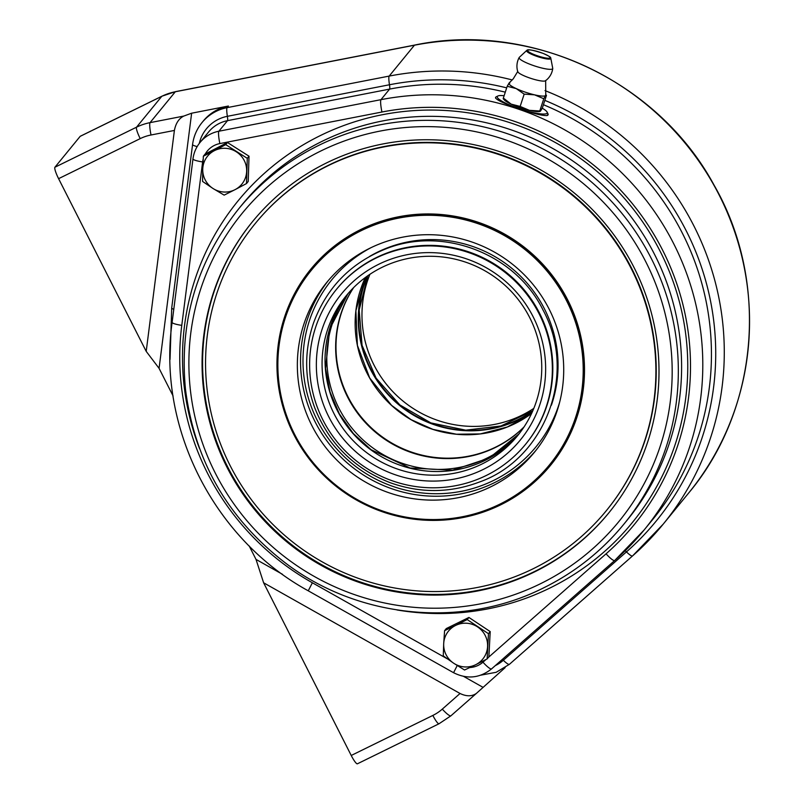 <?xml version="1.0" encoding="UTF-8"?>
<svg xmlns="http://www.w3.org/2000/svg" width="804" height="804" viewBox="0 0 804 804"><rect width="100%" height="100%" fill="white"/><g stroke="black" fill="none" stroke-linecap="round" stroke-linejoin="round"><path stroke-width="1.21" d="M523.917 427.125A110.62 108.661 39.3 0 1 376.694 433.235A110.62 108.661 39.3 0 1 353.489 287.742M519.846 432.843A110.62 108.661 39.3 0 1 486.541 458.32A110.62 108.661 39.3 0 1 352.624 428.984A110.62 108.661 39.3 0 1 348.695 292.847M529.333 316.887A110.62 108.661 -140.7 0 0 339.258 305.329A110.62 108.661 -140.7 0 0 427.135 474.983A110.62 108.661 -140.7 0 0 529.333 316.887M532.68 315.871A115.464 113.414 -140.7 0 0 334.293 303.811A115.464 113.414 -140.7 0 0 426.009 480.882A115.464 113.414 -140.7 0 0 532.68 315.871M538.64 312.887A122.238 120.067 -140.7 0 0 336.373 289.47A122.238 120.067 -140.7 0 0 354.976 459.798A122.238 120.067 -140.7 0 0 525.615 444.25A122.238 120.067 -140.7 0 0 538.64 312.887M525.615 444.25L526.067 443.687A122.238 120.067 -140.7 0 0 539.102 312.324A122.238 120.067 -140.7 0 0 336.836 288.907L336.373 289.47M551.383 405.216A124.952 122.731 -140.7 0 0 544.017 308.032A124.952 122.731 -140.7 0 0 369.518 256.476M548.66 308.193A134.127 131.755 -140.7 0 0 326.705 282.495A134.127 131.755 -140.7 0 0 347.117 469.405A134.127 131.755 -140.7 0 0 534.358 452.34A134.127 131.755 -140.7 0 0 548.66 308.193M499.897 504.138A153.765 151.041 -140.7 0 0 549.554 464.772A153.765 151.041 -140.7 0 0 526.158 250.506A153.765 151.041 -140.7 0 0 311.51 270.064A153.765 151.041 -140.7 0 0 312.083 461.325A153.765 151.041 -140.7 0 0 499.897 504.138M549.554 464.772L550.077 464.129A153.765 151.041 -140.7 0 0 526.68 249.863A153.765 151.041 -140.7 0 0 312.032 269.43L311.51 270.064M311.017 268.928A154.87 152.127 -140.7 0 0 311.841 461.466A154.87 152.127 -140.7 0 0 500.922 504.48A154.87 152.127 -140.7 0 0 550.77 465.034M500.59 504.882A154.87 152.127 39.3 0 1 311.429 461.767A154.87 152.127 39.3 0 1 310.846 269.129A154.87 152.127 39.3 0 1 527.042 249.421A154.87 152.127 39.3 0 1 550.609 465.235A154.87 152.127 39.3 0 1 500.59 504.882M533.032 568.82A226.778 222.758 -140.7 0 0 606.266 510.751A226.778 222.758 -140.7 0 0 571.765 194.749A226.778 222.758 -140.7 0 0 255.19 223.602A226.778 222.758 -140.7 0 0 256.034 505.676A226.778 222.758 -140.7 0 0 533.032 568.82M255.19 223.602L255.521 223.2A226.778 222.758 39.3 0 1 572.086 194.347A226.778 222.758 39.3 0 1 606.598 510.349L606.266 510.751M252.687 221.422A230.095 226.014 -140.7 0 0 253.943 507.465A230.095 226.014 -140.7 0 0 534.851 571.373A230.095 226.014 -140.7 0 0 608.899 512.771M534.328 572.016A230.095 226.014 39.3 0 1 253.28 507.947A230.095 226.014 39.3 0 1 252.426 221.743A230.095 226.014 39.3 0 1 573.634 192.468A230.095 226.014 39.3 0 1 608.638 513.093A230.095 226.014 39.3 0 1 534.328 572.016M444.592 630.668L455.657 625.411A22.12 21.728 -140.7 0 0 443.697 643.562L444.592 630.668L446.32 628.547L468.923 617.452L490.199 631.582L488.882 656.798L487.144 658.918L475.616 664.747A22.12 21.728 -140.7 0 0 477.596 626.929A22.12 21.728 -140.7 0 0 455.657 625.411L467.184 619.572L488.47 633.703L487.144 658.918M468.923 617.452L467.184 619.572M490.199 631.582L488.47 633.703M475.616 664.747L464.551 670.013L453.677 663.23A22.12 21.728 -140.7 0 0 475.616 664.747M453.677 663.23L443.275 655.883L443.697 643.562A22.12 21.728 -140.7 0 0 453.677 663.23M203.372 156.197L214.306 150.7A22.12 21.728 -140.7 0 0 202.739 169.101L203.372 156.197L205.1 154.077L227.452 142.509L249.019 156.197L248.225 181.443L246.496 183.563L235.09 189.633A22.12 21.728 -140.7 0 0 236.265 151.765A22.12 21.728 -140.7 0 0 214.306 150.7L225.723 144.63L247.28 158.318L246.496 183.563M227.452 142.509L225.723 144.63M249.019 156.197L247.28 158.318M235.09 189.633L224.145 195.131L213.13 188.568A22.12 21.728 -140.7 0 0 235.09 189.633M213.13 188.568L202.578 181.443L202.739 169.101A22.12 21.728 -140.7 0 0 213.13 188.568M542.208 108.188A26.271 4.603 -161.9 0 1 547.092 112.068L548.127 114.128L546.941 115.575C541.755 115.655 532.489 113.334 519.153 108.61C505.806 104.239 497.937 100.721 495.565 98.058L495.555 97.515M547.092 112.068A26.271 4.603 -161.9 0 1 519.153 108.61A26.271 4.603 -161.9 0 1 497.957 95.977L496.249 96.802A27.658 4.844 18.1 0 0 495.565 97.485A27.658 4.844 18.1 0 0 495.565 98.058M497.957 95.977A26.271 4.603 -161.9 0 1 504.118 95.726M540.087 111.414L539.444 111.525A19.356 3.387 -161.9 0 1 529.424 110.349A19.356 3.387 -161.9 0 1 511.143 104.118A19.356 3.387 -161.9 0 1 504.44 100.058L503.334 98.892M503.987 98.57L511.143 104.118L520.148 106.429L529.424 110.349L540.549 111.032L542.409 107.796L546.439 95.505L545.635 95.505L543.785 98.741L534.509 94.822L524.178 94.138L516.228 88.591L507.213 86.279L509.073 83.043L509.867 83.043M543.785 98.741L539.755 111.032L540.549 111.032M503.193 98.57L507.213 86.279M546.439 95.505L545.635 95.505A19.356 3.387 -161.9 0 1 534.509 94.822A19.356 3.387 -161.9 0 1 516.228 88.591A19.356 3.387 -161.9 0 1 509.073 83.043A19.356 3.387 -161.9 0 1 509.183 82.933L513.284 78.782L517.806 71.355M545.655 80.48L545.755 94.922A19.356 3.387 -161.9 0 1 545.635 95.505M520.148 106.429L524.178 94.138M552.74 68.521A17.979 17.979 0 0 1 545.434 80.792A14.653 2.563 -161.9 0 1 530.921 78.4A14.653 2.563 -161.9 0 1 517.796 71.737A17.979 17.979 0 0 1 519.183 57.516A17.668 3.095 -161.9 0 1 519.233 57.436A17.668 3.095 -161.9 0 1 519.304 57.355L526.7 50.471A12.763 2.231 18.1 0 0 526.65 50.521A12.763 2.231 18.1 0 0 538.188 56.813A12.763 2.231 18.1 0 0 550.841 58.38L552.73 68.31A17.668 3.095 -161.9 0 1 552.74 68.521A17.668 3.095 -161.9 0 1 534.961 66.059A17.668 3.095 -161.9 0 1 519.173 57.526M546.941 115.575A27.658 4.844 18.1 0 0 548.127 114.128M54.923 167.232L80.179 136.338L161.805 96.299L136.539 127.183L54.923 167.232A11.065 1.889 63.9 0 0 58.591 178.669L140.218 138.62A44.25 43.466 39.3 0 1 151.031 134.992L174.398 130.439C175.764 123.313 178.88 118.53 183.744 116.088L191.633 113.203L228.396 106.038A44.25 43.466 -140.7 0 0 203.301 121.002L201.985 122.61C196.799 129.022 193.663 136.318 192.578 144.519A11.065 1.769 -172.7 0 0 197.171 146.579M505.133 667.642L476.36 693.42C471.878 696.535 466.451 696.555 460.049 693.49L442.3 709.118A44.25 43.466 39.3 0 1 432.853 715.429L351.227 755.469A11.065 1.889 63.9 0 0 357.408 763.8L439.034 723.751A11.065 1.889 -116.1 0 1 432.853 715.429M460.049 693.49L263.611 582.779L256.004 559.393L282.475 574.307M463.637 676.415L482.862 687.249M174.398 130.439L146.207 351.368L159.071 368.332L191.633 113.203M533.806 408.372A110.62 108.661 39.3 0 1 403.015 401.065A110.62 108.661 39.3 0 1 369.91 274.315M263.611 582.779L351.227 755.469M256.004 559.393L249.17 545.926M173.051 395.89L159.071 368.332M58.591 178.669L146.207 351.368M531.565 413.497A110.62 108.661 39.3 0 1 396.181 409.417A110.62 108.661 39.3 0 1 365.328 277.531L355.891 310.736L357.398 345.358L369.709 378.011L391.578 405.367L410.995 419.608L432.964 429.376L456.451 434.22L480.34 433.909L507.334 427.004L531.565 413.497M524.057 426.914A110.62 108.661 39.3 0 1 495.726 447.084A110.62 108.661 39.3 0 1 364.222 420.562A110.62 108.661 39.3 0 1 353.68 287.551M345.72 296.395A110.781 108.811 -140.7 0 0 366.132 446.15A110.781 108.811 -140.7 0 0 516.972 436.461M559.674 402.111A131.916 129.585 39.3 0 1 351.941 463.506A131.916 129.585 39.3 0 1 370.915 247.722M328.323 280.566A134.127 131.755 -140.7 0 0 350.303 465.516A134.127 131.755 -140.7 0 0 535.926 450.381M540.318 583.815A243.371 239.059 39.3 0 1 189.211 350.695A243.371 239.059 39.3 0 1 562.076 167.755A243.371 239.059 39.3 0 1 540.318 583.815M543.464 587.935A248.898 244.486 -140.7 0 0 623.854 524.198A248.898 244.486 -140.7 0 0 585.985 177.372A248.898 244.486 -140.7 0 0 238.527 209.03C196.779 261.672 179.091 321.7 185.463 389.146C194.689 461.526 228.617 519.947 287.249 564.378C360.272 618.879 463.174 628.376 543.404 587.975C574.84 572.458 601.653 551.202 623.854 524.198L627.13 520.188A248.898 244.486 39.3 0 0 589.262 173.352A248.898 244.486 39.3 0 0 241.803 205.02L238.527 209.03M396.955 609.955A254.426 249.923 -140.7 0 0 549.896 588.036A254.426 249.923 -140.7 0 0 663.983 259.189A254.426 249.923 -140.7 0 0 336.022 128.55A254.426 249.923 -140.7 0 0 199.492 448.451M205.291 153.976A22.12 21.728 39.3 0 1 219.854 143.574L381.94 112.017A257.2 252.637 39.3 0 1 662.627 250.185A257.2 252.637 39.3 0 1 606.075 553.815L488.38 657.421M447.265 658.808L312.374 582.779A257.2 252.637 39.3 0 1 181.774 325.359L202.628 161.926A22.12 21.728 39.3 0 1 203.191 159.071M485.988 659.521L482.963 662.184A22.12 21.728 39.3 0 1 469.858 667.531M606.075 553.815A11.065 2.05 48.6 0 0 614.698 560.509A11.065 2.05 48.6 0 0 614.738 560.468A268.255 263.511 -140.7 0 0 644.084 530.037A268.255 263.511 -140.7 0 0 663.26 225.019A268.255 263.511 -140.7 0 0 380.965 99.666A11.065 1.608 79 0 0 381.94 112.017M506.701 87.867A271.943 267.129 -140.7 0 0 389.468 84.762A5.527 0.804 -101 0 1 389.608 89.103A268.255 263.511 39.3 0 1 505.284 92.169M543.414 104.711A268.255 263.511 39.3 0 1 652.727 519.474L644.084 530.037L614.698 560.509L491.576 668.888A11.065 2.05 48.6 0 0 491.626 668.838L614.648 560.549M200.045 142.449L208.688 131.876A33.185 32.602 39.3 0 1 227.522 120.66L389.608 89.103L380.965 99.666L218.879 131.223A33.185 32.602 -140.7 0 0 200.045 142.449C196.146 147.273 193.794 152.76 192.97 158.921A11.065 1.769 -172.7 0 0 202.628 161.926M527.756 50.29A11.789 2.06 -161.9 0 1 545.655 54.501A11.789 2.06 -161.9 0 1 543.233 57.466A11.789 2.06 -161.9 0 1 527.756 50.29M625.19 550.75A5.527 1.025 -131.4 0 1 626.457 551.896A271.943 267.129 -140.7 0 0 544.841 100.369M502.379 659.38A5.527 1.025 -131.4 0 1 503.334 660.275L626.457 551.896A11.065 2.05 48.6 0 0 632.547 555.936A11.065 2.05 48.6 0 0 632.597 555.886A279.32 274.375 -140.7 0 0 663.149 524.208A279.32 274.375 -140.7 0 0 545.022 90.611M495.304 665.601A36.873 36.22 -140.7 0 0 503.334 660.275A11.065 2.05 48.6 0 0 509.434 664.305A11.065 2.05 48.6 0 0 509.475 664.265L632.497 555.966M219.854 143.574A11.065 1.608 -101 0 1 218.879 131.223L227.522 120.66A5.527 0.804 79 0 0 227.371 116.319A36.873 36.22 -140.7 0 0 199.302 143.393M512.269 79.958A279.32 274.375 -140.7 0 0 389.176 76.089A11.065 1.608 79 0 0 389.468 84.762L227.371 116.319A11.065 1.608 -101 0 1 227.09 107.646A44.25 43.466 -140.7 0 0 201.985 122.61M173.785 309.289A11.065 1.769 -172.7 0 1 171.714 307.952L192.578 144.519M183.744 116.088L150.057 122.64L175.322 91.756L414.442 45.205L389.176 76.089L227.09 107.646L228.396 106.038M688.405 493.324C758.926 409.357 769.529 281.521 714.063 185.121C657.672 80.521 530.027 20.803 414.613 45.084A11.065 1.608 -101 0 0 414.442 45.205A279.32 274.375 39.3 0 1 708.374 175.724A279.32 274.375 39.3 0 1 688.405 493.324L663.149 524.208L632.547 555.936L509.434 664.305L496.199 672.285L480.953 675.129M482.963 662.184A11.065 2.05 48.6 0 0 491.576 668.888C479.787 678.194 467.124 679.47 453.577 672.717L308.254 590.809L312.374 582.779M457.225 665.531L453.577 672.717M181.774 325.359A11.065 1.769 -172.7 0 1 172.116 322.354C157.282 427.658 213.884 539.203 308.254 590.809M442.3 709.118A11.065 2.05 -131.4 0 0 450.923 715.811A11.065 2.05 -131.4 0 0 450.964 715.771L476.149 693.601M532.409 411.658A111.103 109.143 39.3 0 1 399.498 405.367A111.103 109.143 39.3 0 1 366.966 276.345M532.69 411.015A110.781 108.811 39.3 0 1 399.799 404.995A110.781 108.811 39.3 0 1 367.549 275.933M161.805 96.299A55.315 54.33 39.3 0 1 175.322 91.756A11.065 1.608 -101 0 1 175.493 91.646L161.926 96.199A11.065 1.889 -116.1 0 0 161.805 96.299M151.031 134.992A11.065 1.608 79 0 1 150.057 122.64A55.315 54.33 -140.7 0 0 136.539 127.183A11.065 1.889 63.9 0 0 140.218 138.62M439.155 723.66A11.065 1.889 -116.1 0 1 439.034 723.751L450.923 715.811L476.36 693.42M347.881 293.792L329.761 328.916L325.56 368.413L329.992 391.89L339.399 413.949L353.328 433.537L371.136 449.737L410 467.978L452.642 470.199L489.244 458.019L519.082 433.838M543.001 309.982C578.388 374.885 543.926 459.818 479.013 482.169C449.758 493.113 420.251 493.324 390.483 482.812C354.232 468.722 328.957 443.637 314.645 407.578C304.414 379.367 304.033 351.187 313.51 323.037C326.364 288.234 349.961 263.722 384.302 249.501C441.909 225.371 515.233 253.34 543.001 309.982M545.665 94.53L546.298 95.194M550.841 58.38C549.142 57.315 554.489 58.682 543.243 53.446C525.444 47.496 527.273 50.642 526.7 50.471M170.026 359.509L171.714 307.952M172.116 322.354L192.97 158.921M532.801 410.774L500.962 425.979L465.737 430.16L430.813 422.894L399.859 404.925L376.111 378.141L362.061 345.358L359.177 310.002L367.76 275.782M414.613 45.084L175.493 91.646M80.299 136.248L161.926 96.199"/></g></svg>
